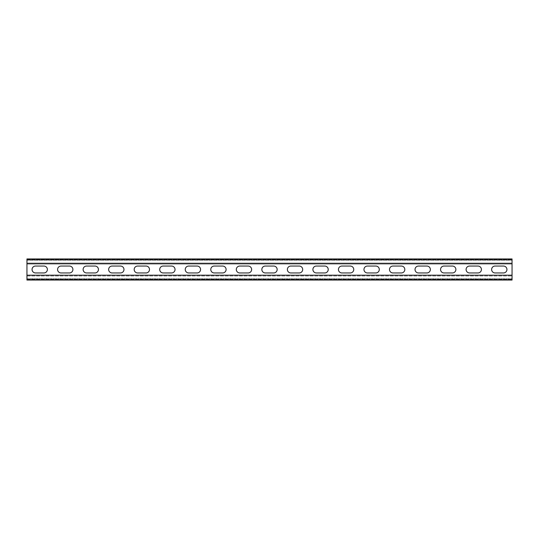 <?xml version="1.0" encoding="UTF-8"?>
<svg xmlns="http://www.w3.org/2000/svg" width="539" height="539" viewBox="0 0 539 539"><rect width="100%" height="100%" fill="white"/><g stroke="black" fill="none" stroke-linecap="round" stroke-linejoin="round"><path stroke-width="0.4" stroke-dasharray="2.69 2.02" d="M26.95 275.193L26.95 279.276L26.95 275.193L512.05 275.193L512.05 279.276L512.05 275.193M26.95 258.956L512.05 258.956L26.95 258.956L512.05 258.956L512.05 280.044L26.95 280.044L512.05 280.044L512.05 279.586L512.05 280.044L26.95 280.044L26.95 258.956M26.95 279.276L512.05 279.222L26.95 279.276M26.95 275.961L512.05 275.961L26.95 275.961M26.95 263.807L26.95 263.039L512.05 263.039L26.95 263.039L26.95 259.724L512.05 259.724L512.05 263.807L512.05 259.724L26.95 259.724L512.05 259.724L26.95 259.724L26.95 263.807L512.05 263.807M495.071 266.05A3.45 3.45 0 0 0 491.622 269.5A3.45 3.45 0 0 0 495.071 272.95L503.5 272.95A3.45 3.45 0 0 0 506.943 269.5A3.45 3.45 0 0 0 503.5 266.05L495.071 266.05M444.008 266.05A3.45 3.45 0 0 0 440.558 269.5A3.45 3.45 0 0 0 444.008 272.95L452.437 272.95A3.45 3.45 0 0 0 455.879 269.5A3.45 3.45 0 0 0 452.437 266.05L444.008 266.05M392.944 266.05A3.45 3.45 0 0 0 389.502 269.5A3.45 3.45 0 0 0 392.944 272.95L401.373 272.95A3.45 3.45 0 0 0 404.816 269.5A3.45 3.45 0 0 0 401.373 266.05L392.944 266.05M341.881 266.05A3.45 3.45 0 0 0 338.438 269.5A3.45 3.45 0 0 0 341.881 272.95L350.31 272.95A3.45 3.45 0 0 0 353.752 269.5A3.45 3.45 0 0 0 350.31 266.05L341.881 266.05M290.817 266.05A3.45 3.45 0 0 0 287.375 269.5A3.45 3.45 0 0 0 290.817 272.95L299.246 272.95A3.45 3.45 0 0 0 302.689 269.5A3.45 3.45 0 0 0 299.246 266.05L290.817 266.05M239.754 266.05A3.45 3.45 0 0 0 236.311 269.5A3.45 3.45 0 0 0 239.754 272.95L248.183 272.95A3.45 3.45 0 0 0 251.625 269.5A3.45 3.45 0 0 0 248.183 266.05L239.754 266.05M188.69 266.05A3.45 3.45 0 0 0 185.248 269.5A3.45 3.45 0 0 0 188.69 272.95L197.119 272.95A3.45 3.45 0 0 0 200.562 269.5A3.45 3.45 0 0 0 197.119 266.05L188.69 266.05M137.627 266.05A3.45 3.45 0 0 0 134.184 269.5A3.45 3.45 0 0 0 137.627 272.95L146.056 272.95A3.45 3.45 0 0 0 149.498 269.5A3.45 3.45 0 0 0 146.056 266.05L137.627 266.05M86.563 266.05A3.45 3.45 0 0 0 83.121 269.5A3.45 3.45 0 0 0 86.563 272.95L94.992 272.95A3.45 3.45 0 0 0 98.442 269.5A3.45 3.45 0 0 0 94.992 266.05L86.563 266.05M35.5 266.05A3.45 3.45 0 0 0 32.057 269.5A3.45 3.45 0 0 0 35.5 272.95L43.928 272.95A3.45 3.45 0 0 0 47.378 269.5A3.45 3.45 0 0 0 43.928 266.05L35.5 266.05M61.035 266.05A3.45 3.45 0 0 0 57.585 269.5A3.45 3.45 0 0 0 61.035 272.95L69.457 272.95A3.45 3.45 0 0 0 72.906 269.5A3.45 3.45 0 0 0 69.457 266.05L61.035 266.05M112.099 266.05A3.45 3.45 0 0 0 108.649 269.5A3.45 3.45 0 0 0 112.099 272.95L120.52 272.95A3.45 3.45 0 0 0 123.97 269.5A3.45 3.45 0 0 0 120.52 266.05L112.099 266.05M163.162 266.05A3.45 3.45 0 0 0 159.712 269.5A3.45 3.45 0 0 0 163.162 272.95L171.584 272.95A3.45 3.45 0 0 0 175.034 269.5A3.45 3.45 0 0 0 171.584 266.05L163.162 266.05M214.226 266.05A3.45 3.45 0 0 0 210.776 269.5A3.45 3.45 0 0 0 214.226 272.95L222.647 272.95A3.45 3.45 0 0 0 226.097 269.5A3.45 3.45 0 0 0 222.647 266.05L214.226 266.05M265.289 266.05A3.45 3.45 0 0 0 261.839 269.5A3.45 3.45 0 0 0 265.289 272.95L273.711 272.95A3.45 3.45 0 0 0 277.161 269.5A3.45 3.45 0 0 0 273.711 266.05L265.289 266.05M316.353 266.05A3.45 3.45 0 0 0 312.903 269.5A3.45 3.45 0 0 0 316.353 272.95L324.774 272.95A3.45 3.45 0 0 0 328.224 269.5A3.45 3.45 0 0 0 324.774 266.05L316.353 266.05M367.416 266.05A3.45 3.45 0 0 0 363.966 269.5A3.45 3.45 0 0 0 367.416 272.95L375.838 272.95A3.45 3.45 0 0 0 379.288 269.5A3.45 3.45 0 0 0 375.838 266.05L367.416 266.05M418.48 266.05A3.45 3.45 0 0 0 415.03 269.5A3.45 3.45 0 0 0 418.48 272.95L426.901 272.95A3.45 3.45 0 0 0 430.351 269.5A3.45 3.45 0 0 0 426.901 266.05L418.48 266.05M469.543 266.05A3.45 3.45 0 0 0 466.094 269.5A3.45 3.45 0 0 0 469.543 272.95L477.965 272.95A3.45 3.45 0 0 0 481.415 269.5A3.45 3.45 0 0 0 477.965 266.05L469.543 266.05M26.95 260.229L26.95 259.778L26.95 260.229L512.05 260.229L512.05 259.778L512.05 260.229L26.95 260.229M26.95 278.771L26.95 279.222L26.95 278.771L512.05 278.771L512.05 279.222L512.05 278.771L26.95 278.771M26.95 259.468L512.05 259.414L26.95 259.468M26.95 279.586L26.95 280.044L26.95 279.532L512.05 279.532L26.95 279.586M26.95 259.778L512.05 259.778L26.95 259.778M26.95 279.222L512.05 279.222L26.95 279.222M26.95 259.414L512.05 259.414L26.95 259.414"/><path stroke-width="0.81" d="M512.05 275.193L26.95 275.193L26.95 280.044L512.05 280.044L512.05 263.807L26.95 263.807L26.95 258.956L512.05 258.956L512.05 263.807M26.95 275.193L26.95 263.807M495.071 272.95A3.45 3.45 0 0 1 491.622 269.5A3.45 3.45 0 0 1 495.071 266.05L503.5 266.05A3.45 3.45 0 0 1 506.943 269.5A3.45 3.45 0 0 1 503.5 272.95L495.071 272.95M444.008 272.95A3.45 3.45 0 0 1 440.558 269.5A3.45 3.45 0 0 1 444.008 266.05L452.437 266.05A3.45 3.45 0 0 1 455.879 269.5A3.45 3.45 0 0 1 452.437 272.95L444.008 272.95M392.944 272.95A3.45 3.45 0 0 1 389.502 269.5A3.45 3.45 0 0 1 392.944 266.05L401.373 266.05A3.45 3.45 0 0 1 404.816 269.5A3.45 3.45 0 0 1 401.373 272.95L392.944 272.95M341.881 272.95A3.45 3.45 0 0 1 338.438 269.5A3.45 3.45 0 0 1 341.881 266.05L350.31 266.05A3.45 3.45 0 0 1 353.752 269.5A3.45 3.45 0 0 1 350.31 272.95L341.881 272.95M290.817 272.95A3.45 3.45 0 0 1 287.375 269.5A3.45 3.45 0 0 1 290.817 266.05L299.246 266.05A3.45 3.45 0 0 1 302.689 269.5A3.45 3.45 0 0 1 299.246 272.95L290.817 272.95M239.754 272.95A3.45 3.45 0 0 1 236.311 269.5A3.45 3.45 0 0 1 239.754 266.05L248.183 266.05A3.45 3.45 0 0 1 251.625 269.5A3.45 3.45 0 0 1 248.183 272.95L239.754 272.95M188.69 272.95A3.45 3.45 0 0 1 185.248 269.5A3.45 3.45 0 0 1 188.69 266.05L197.119 266.05A3.45 3.45 0 0 1 200.562 269.5A3.45 3.45 0 0 1 197.119 272.95L188.69 272.95M137.627 272.95A3.45 3.45 0 0 1 134.184 269.5A3.45 3.45 0 0 1 137.627 266.05L146.056 266.05A3.45 3.45 0 0 1 149.498 269.5A3.45 3.45 0 0 1 146.056 272.95L137.627 272.95M86.563 272.95A3.45 3.45 0 0 1 83.121 269.5A3.45 3.45 0 0 1 86.563 266.05L94.992 266.05A3.45 3.45 0 0 1 98.442 269.5A3.45 3.45 0 0 1 94.992 272.95L86.563 272.95M35.5 272.95A3.45 3.45 0 0 1 32.057 269.5A3.45 3.45 0 0 1 35.5 266.05L43.928 266.05A3.45 3.45 0 0 1 47.378 269.5A3.45 3.45 0 0 1 43.928 272.95L35.5 272.95M61.035 272.95A3.45 3.45 0 0 1 57.585 269.5A3.45 3.45 0 0 1 61.035 266.05L69.457 266.05A3.45 3.45 0 0 1 72.906 269.5A3.45 3.45 0 0 1 69.457 272.95L61.035 272.95M112.099 272.95A3.45 3.45 0 0 1 108.649 269.5A3.45 3.45 0 0 1 112.099 266.05L120.52 266.05A3.45 3.45 0 0 1 123.97 269.5A3.45 3.45 0 0 1 120.52 272.95L112.099 272.95M163.162 272.95A3.45 3.45 0 0 1 159.712 269.5A3.45 3.45 0 0 1 163.162 266.05L171.584 266.05A3.45 3.45 0 0 1 175.034 269.5A3.45 3.45 0 0 1 171.584 272.95L163.162 272.95M214.226 272.95A3.45 3.45 0 0 1 210.776 269.5A3.45 3.45 0 0 1 214.226 266.05L222.647 266.05A3.45 3.45 0 0 1 226.097 269.5A3.45 3.45 0 0 1 222.647 272.95L214.226 272.95M265.289 272.95A3.45 3.45 0 0 1 261.839 269.5A3.45 3.45 0 0 1 265.289 266.05L273.711 266.05A3.45 3.45 0 0 1 277.161 269.5A3.45 3.45 0 0 1 273.711 272.95L265.289 272.95M316.353 272.95A3.45 3.45 0 0 1 312.903 269.5A3.45 3.45 0 0 1 316.353 266.05L324.774 266.05A3.45 3.45 0 0 1 328.224 269.5A3.45 3.45 0 0 1 324.774 272.95L316.353 272.95M367.416 272.95A3.45 3.45 0 0 1 363.966 269.5A3.45 3.45 0 0 1 367.416 266.05L375.838 266.05A3.45 3.45 0 0 1 379.288 269.5A3.45 3.45 0 0 1 375.838 272.95L367.416 272.95M418.48 272.95A3.45 3.45 0 0 1 415.03 269.5A3.45 3.45 0 0 1 418.48 266.05L426.901 266.05A3.45 3.45 0 0 1 430.351 269.5A3.45 3.45 0 0 1 426.901 272.95L418.48 272.95M469.543 272.95A3.45 3.45 0 0 1 466.094 269.5A3.45 3.45 0 0 1 469.543 266.05L477.965 266.05A3.45 3.45 0 0 1 481.415 269.5A3.45 3.45 0 0 1 477.965 272.95L469.543 272.95"/></g></svg>
